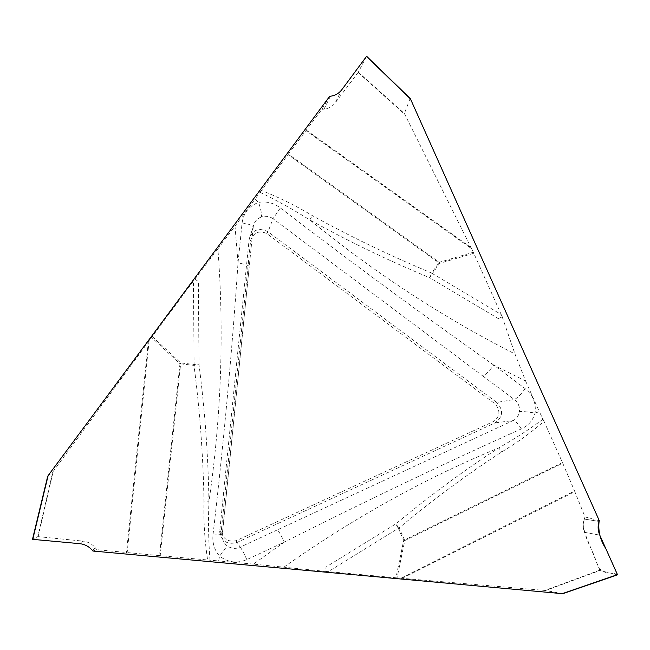 <?xml version="1.0" encoding="UTF-8"?>
<svg xmlns="http://www.w3.org/2000/svg" width="650" height="650" viewBox="0 0 650 650"><rect width="100%" height="100%" fill="white"/><g stroke="black" fill="none" stroke-linecap="round" stroke-linejoin="round"><path stroke-width="0.49" stroke-dasharray="3.25 2.44" d="M521.243 428.951C518.188 423.556 515.45 420.777 513.037 420.607L277.282 529.921C278.744 531.058 281.092 535.121 284.318 542.116C365.422 501.199 444.397 463.474 521.243 428.951C528.206 425.839 532.829 420.55 535.096 413.108C536.217 403.098 532.903 394.932 525.143 388.611L493.691 365.048C422.963 315.104 351.861 262.73 280.369 207.935C273.804 202.938 266.541 201.094 258.57 202.402C249.056 205.977 243.555 212.834 242.084 222.966L238.006 263.071C232.042 351.821 223.738 442.138 213.094 534.024C212.038 542.449 214.199 549.803 219.578 556.091C227.971 562.518 237.055 563.696 246.846 559.609L284.318 542.116L253.411 564.102L325.845 571.431L325.999 567.044L325.756 571.399L328.339 571.642L398.32 528.304L403.707 540.345L395.964 577.785L328.339 571.642M525.143 388.611C520.869 394.566 517.246 398.198 514.264 399.498L496.754 402.431L268.06 231.79C258.814 227.264 252.517 229.686 249.169 239.062L219.651 531.789C221.626 541.45 227.419 545.009 237.014 542.457L495.056 422.858C503.108 416.853 503.669 410.044 496.754 402.431L495.243 403.967C500.541 410.581 500.053 416.374 493.797 421.354L236.08 540.719C227.37 542.238 222.454 538.704 221.357 530.132L250.64 240.346C253.695 232.391 259.082 230.132 266.801 233.561L495.243 403.967M280.369 207.935L273.008 218.693L483.048 376.171C485.851 374.725 489.393 371.02 493.691 365.048L525.598 380.998L514.971 353.966C443.211 317.623 374.831 272.951 309.831 219.952C348.896 241.499 388.854 260.764 429.723 277.745L431.689 273.033C390.999 256.149 351.179 236.982 312.227 215.54C296.026 205.757 279.094 197.397 261.422 190.45L288.023 154.602L438.904 262.827L431.689 273.033L432.396 273.553L439.619 263.348L473.777 253.264L501.207 314.527L432.396 273.553L429.723 277.745L498.314 318.589L502.206 316.851L501.207 314.527M261.422 190.45L254.987 199.192L258.57 202.402C260.975 209.414 261.901 214.273 261.365 216.978C265.509 215.646 269.392 216.214 273.008 218.693L268.06 231.79L266.801 233.561M260.041 192.327C277.168 200.606 293.759 209.82 309.831 219.952L312.227 215.54M599.332 520.764L585.024 516.929L574.576 491.018L400.936 578.216L397.053 577.883L404.763 540.581L562.721 463.157L574.576 491.018M562.721 463.157L562.469 462.564L404.495 539.971L399.108 527.93C432.713 499.915 466.879 474.598 501.613 451.986C516.766 442.999 530.896 432.77 543.993 421.298L562.469 462.564M543.993 421.298L539.305 411.613L535.096 413.108C528.092 411.856 522.852 411.361 519.366 411.621C518.757 415.773 516.644 418.771 513.037 420.607L495.056 422.858L493.797 421.354M525.598 380.998L539.305 411.613M502.206 316.851L514.971 353.966M473.777 253.264L473.306 252.273L439.27 262.316L288.397 154.099L305.923 130.609L471.583 248.714L473.306 252.273M471.583 248.714L404.381 113.514L358.312 72.191L366.6 56.306M410.158 98.499L404.381 113.514M502.361 316.777L498.314 318.589M542.986 419.226C528.962 429.601 514.223 439.156 498.769 447.899C463.889 470.519 429.552 495.869 395.752 523.941L399.108 527.93L398.32 528.304L395.752 523.941L325.999 567.044M562.746 593.686L545.683 590.501L599.861 570.497L617.443 574.836M92.893 551.038L96.85 549.656L127.156 552.573L149.118 340.787L151.588 337.431L179.961 363.781L159.502 555.604L127.156 552.573M159.502 555.604L160.184 555.669L180.643 363.854L193.993 365.365C199.907 410.759 203.239 456.292 203.978 501.971C203.499 521.454 204.709 540.784 207.61 559.983L160.184 555.669M207.61 559.983L218.644 560.934L219.578 556.091C224.315 550.241 226.696 546.691 226.704 545.456C223.876 542.994 222.373 539.866 222.194 536.079M253.411 564.102L218.644 560.934M395.964 577.785L397.053 577.883M400.936 578.216L545.683 590.501M585.024 516.929L584.277 519.058L599.105 521.438L584.277 519.058C582.766 523.551 582.839 527.971 584.496 532.317L599.779 535.137M599.861 570.497L584.496 532.317M483.048 376.171L514.264 399.498C518.237 402.618 519.935 406.656 519.366 411.621M283.985 567.084C353.649 517.896 425.246 478.173 498.769 447.899L501.613 451.986M213.094 534.024L222.268 534.373L249.194 266.906C249.031 265.411 245.302 264.127 238.006 263.071L235.016 226.111L217.888 248.893C224.266 332.321 221.276 416.609 208.934 501.759C208.219 455.983 204.921 410.312 199.014 364.764L193.993 365.365L194.09 364.463L180.741 362.952L152.271 336.513L193.44 281.044L194.09 364.463L199.014 364.764L198.372 281.71L194.968 278.988L193.44 281.044M209.982 560.186C208.504 540.759 208.154 521.284 208.934 501.759L203.978 501.971M329.688 96.314L321.864 109.362L305.923 130.609M288.397 154.099L288.023 154.602M235.016 226.111L254.987 199.192M194.968 278.988L217.888 248.893M152.271 336.513L151.588 337.431M149.118 340.787L52.739 472.046L37.83 536.616L32.5 539.313M47.718 476.19L52.739 472.046M195 278.907L198.372 281.71M330.387 96.233L324.074 109.119C328.689 108.542 332.353 106.527 335.051 103.082L341.843 89.668M358.312 72.191L335.051 103.082M324.074 109.119L321.864 109.362M222.194 536.023L253.264 226.639M249.161 239.119L253.264 226.623C254.215 221.845 256.912 218.636 261.365 216.978M242.084 222.966C249.356 224.088 253.061 225.509 253.199 227.248M92.406 550.444L95.322 547.788C92.064 543.92 87.913 541.694 82.859 541.109L79.479 543.644M37.83 536.616L82.859 541.109M95.322 547.788L96.85 549.656M246.846 559.609C243.628 552.565 241.402 548.413 240.159 547.162C235.332 549.209 230.847 548.641 226.704 545.456M584.277 519.058C581.133 534.625 592.394 547.82 596.342 561.957C601.729 577.233 610.244 570.684 617.5 574.787M277.282 529.921L240.159 547.162L236.08 540.719M402.196 578.321L574.819 491.611M599.649 570.237L544.96 590.428M403.707 540.345L404.495 539.971L404.763 540.581L403.707 540.345M253.183 227.297L249.08 239.752L250.64 240.346M221.357 530.132L219.708 530.018L222.259 534.365L222.194 536.039L219.651 531.651M471.014 247.561L306.288 130.114M358.118 72.483L404.617 114.197M439.619 263.348L438.904 262.827L439.27 262.316L439.619 263.348M148.314 341.892L126.466 552.508M38.139 536.632L53.186 471.453M180.741 362.952L180.643 363.854L179.961 363.781L180.741 362.952M253.264 226.623L253.191 227.256"/><path stroke-width="0.97" d="M617.459 574.624L599.779 535.137C597.846 530.628 597.618 526.061 599.105 521.438L599.332 520.764L410.491 99.003L366.511 56.404L341.843 89.668C338.975 93.413 335.156 95.599 330.387 96.233L329.688 96.314L48.124 475.621L32.76 539.362L79.479 543.644C84.736 544.204 89.042 546.471 92.406 550.444L92.893 551.038L562.226 593.653L617.459 574.624L562.226 593.653M410.199 98.507L410.491 99.003M47.734 476.125L32.5 539.313L48.124 475.621M366.511 56.404L410.158 98.499M617.5 574.787L605.8 548.576C600.202 540.053 597.976 531.001 599.105 521.438M617.467 574.844L562.681 593.718M366.616 56.282L410.288 98.589"/></g></svg>
